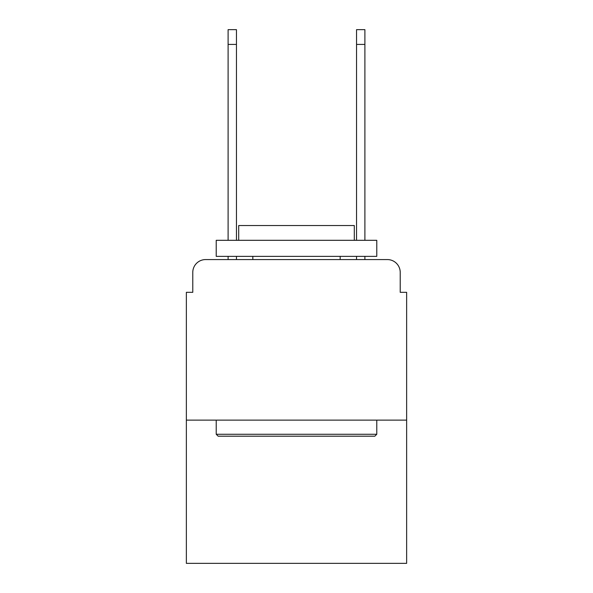 <?xml version="1.0" encoding="UTF-8"?>
<svg xmlns="http://www.w3.org/2000/svg" width="593" height="593" viewBox="0 0 593 593"><rect width="100%" height="100%" fill="white"/><g stroke="black" fill="none" stroke-linecap="round" stroke-linejoin="round"><path stroke-width="0.89" d="M192.777 272.417L192.777 292.327L192.777 272.417A12.846 12.846 0 0 1 205.623 259.571L228.105 259.571L228.105 256.361M406.642 420.133L186.358 420.133L186.358 563.35L406.642 563.35L406.642 292.327L400.223 292.327L400.223 272.417A12.846 12.846 0 0 0 387.377 259.571L205.623 259.571M186.358 420.133L186.358 292.327L192.777 292.327M236.451 256.361L236.451 259.571L246.406 259.571M346.594 259.571L356.549 259.571L356.549 256.361M364.895 256.361L364.895 259.571L387.377 259.571M400.223 292.327L400.223 272.417M374.85 436.189L218.15 436.189L216.223 434.261L376.777 434.261L374.85 436.189M216.223 240.306L376.777 240.306L376.777 256.361L216.223 256.361L216.223 240.306M354.303 240.306L354.303 225.533L238.697 225.533L238.697 240.306M216.223 420.133L216.223 434.261M376.777 420.133L376.777 434.261M252.826 256.361L252.826 259.571M340.174 256.361L340.174 259.571M228.105 240.306L228.105 29.65L236.451 29.65L236.451 240.306M356.549 240.306L356.549 29.65L364.895 29.65L364.895 240.306M228.105 44.423L236.451 44.423M364.895 44.423L356.549 44.423"/></g></svg>
